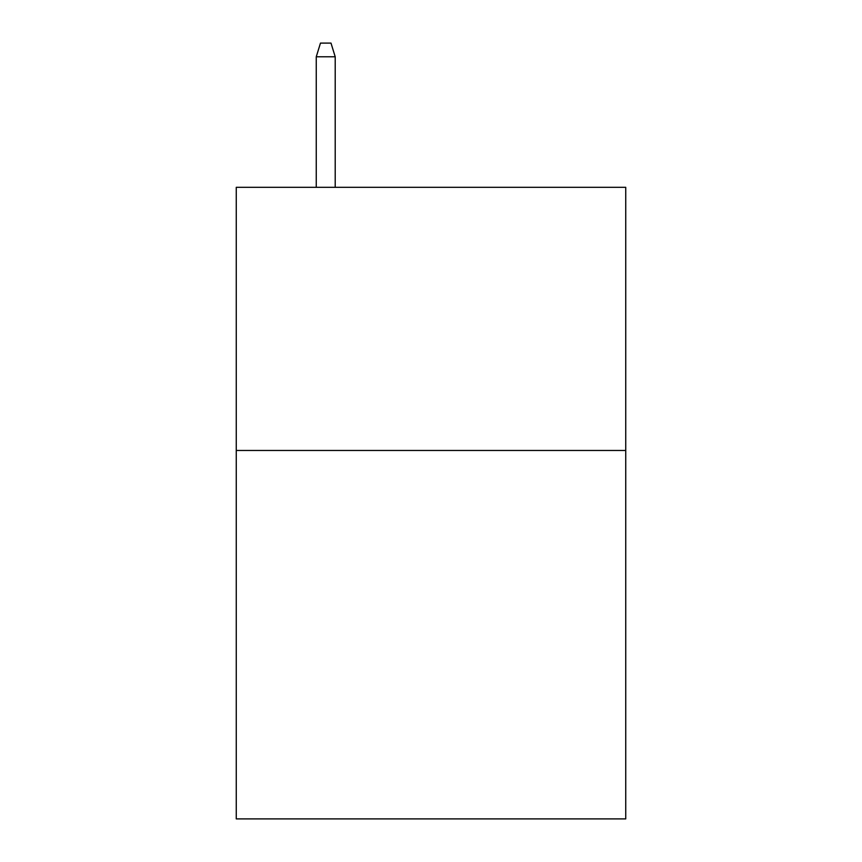 <?xml version="1.0" encoding="UTF-8"?>
<svg xmlns="http://www.w3.org/2000/svg" width="862" height="862" viewBox="0 0 862 862"><rect width="100%" height="100%" fill="white"/><g stroke="black" fill="none" stroke-linecap="round" stroke-linejoin="round"><path stroke-width="1.29" d="M625.737 450.47L625.737 818.9L236.263 818.9L236.263 187.313L625.737 187.313L625.737 450.47L236.263 450.47M335.21 187.313L335.21 56.784L316.257 56.784L316.257 187.313M316.257 56.784L320.47 43.1L330.997 43.1L335.21 56.784"/></g></svg>
